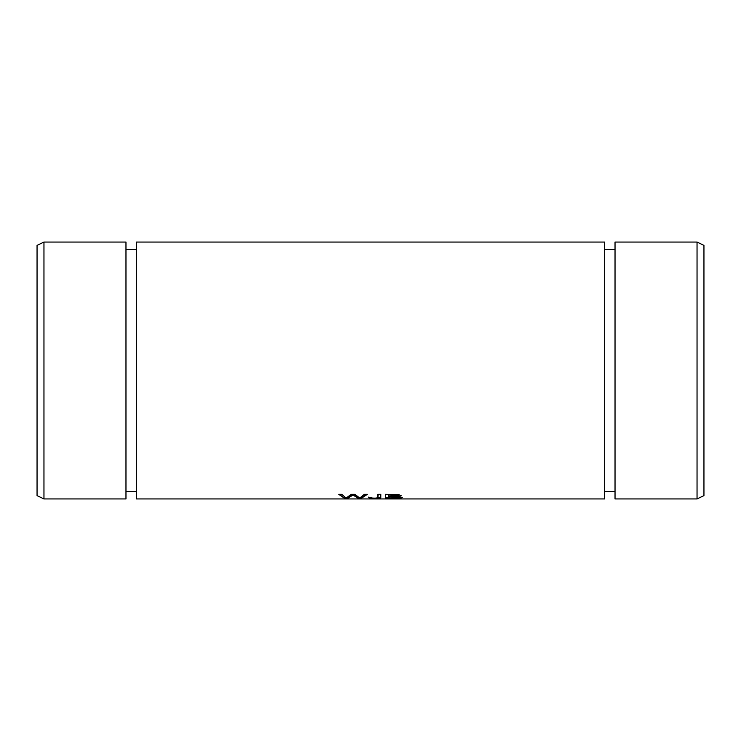 <?xml version="1.0" encoding="UTF-8"?>
<svg xmlns="http://www.w3.org/2000/svg" width="741" height="741" viewBox="0 0 741 741"><rect width="100%" height="100%" fill="white"/><g stroke="black" fill="none" stroke-linecap="round" stroke-linejoin="round"><path stroke-width="1.11" d="M604.656 242.057L604.656 498.943L136.344 498.943L136.344 242.057L604.656 242.057M372.779 498.109L377.919 498.35M380.791 497.591L379.494 497.72M344.648 498.387L347.649 498.387L353.012 495.025L358.394 498.387L361.238 498.387L367.332 494.312L364.368 494.312L359.774 498.054L354.865 494.312L351.317 494.312L346.084 498.054L341.758 494.312L338.748 494.312L344.648 498.387L339.258 494.312M385.487 498.387L399.538 498.267L402.27 497.619L398.084 496.72L401.177 495.822L398.899 494.645L385.487 494.312L385.487 498.387M368.573 497.637L370.065 498.258C376.252 498.628 379.827 498.406 380.791 497.572L380.8 494.312L377.854 494.312C378.521 496.137 378.049 497.396 376.437 498.1C373.056 498.239 371.315 498.063 371.222 497.582L368.564 497.674M43.96 498.943L37.05 495.618L37.05 245.382L43.96 242.057L43.96 498.943L125.97 498.943L125.97 242.057L43.96 242.057M125.97 249.467L136.344 249.467M703.95 495.618L703.95 245.382L697.04 242.057L697.04 498.943L703.95 495.618M604.656 491.533L615.03 491.533M697.04 242.057L615.03 242.057L615.03 498.943L697.04 498.943M371.482 497.869L368.573 497.137M377.854 497.118L377.854 494.312M380.8 494.312L380.513 497.452L377.697 497.859M388.423 497.007C392.878 496.785 403.03 497.22 397.658 498.026L388.423 498.109L388.423 494.497L396.759 494.627L398.065 495.007L398.297 495.822L388.423 496.516M388.423 497.887L385.487 497.887M394.666 496.507L398.084 496.692L401.066 495.479M388.423 495.007L398.297 495.822M402.039 497.359L399.01 497.804M397.658 498.026L399.223 497.619L398.352 496.739M347.649 498.387L347.649 497.887L346.418 497.887M345.834 497.887L344.648 497.887M366.804 494.312L361.238 497.887L360.061 497.887M361.238 498.387L361.238 497.887M359.561 497.887L358.394 497.887L353.012 494.516L347.649 497.887M358.394 498.387L358.394 497.887M353.012 495.025L353.012 494.516M380.661 497.85L377.929 497.85M370.065 498.258L370.065 497.757M125.97 491.533L136.344 491.533M604.656 249.467L615.03 249.467"/></g></svg>
